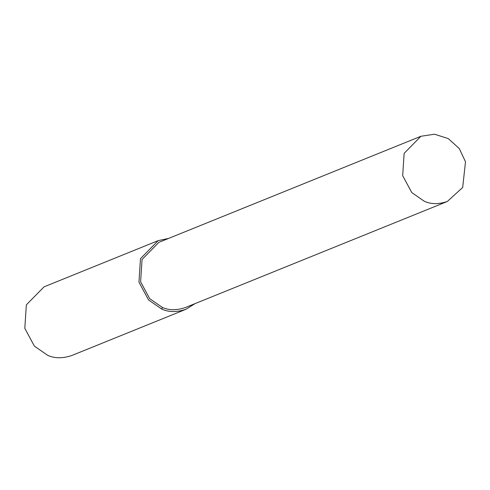 <?xml version="1.0" encoding="UTF-8"?>
<svg xmlns="http://www.w3.org/2000/svg" width="490" height="490" viewBox="0 0 490 490"><rect width="100%" height="100%" fill="white"/><g stroke="black" fill="none" stroke-linecap="round" stroke-linejoin="round"><path stroke-width="0.73" d="M168.64 238.403L158.166 240.645L44.02 286.858L26.338 304.866L24.812 328.355L34.38 346.124L47.671 355.33C54.653 358.502 62.696 358.564 71.809 355.507L185.955 309.294L195.038 303.622M158.166 240.645L140.483 258.653L138.958 282.148L148.525 299.911L161.816 309.123C168.799 312.289 176.841 312.351 185.955 309.294M420.922 136.269L158.858 242.36L142.057 259.473L140.612 281.787L149.701 298.667L162.325 307.414C168.958 310.427 176.602 310.482 185.263 307.579L447.327 201.482L462.683 187.468L465.5 161.767L459.24 148.513L448.234 138.572L434.514 134.211L420.922 136.269L404.127 153.376L402.682 175.69L411.772 192.57L424.395 201.317C431.029 204.33 438.673 204.385 447.327 201.482M162.325 307.414L161.816 309.123"/></g></svg>
